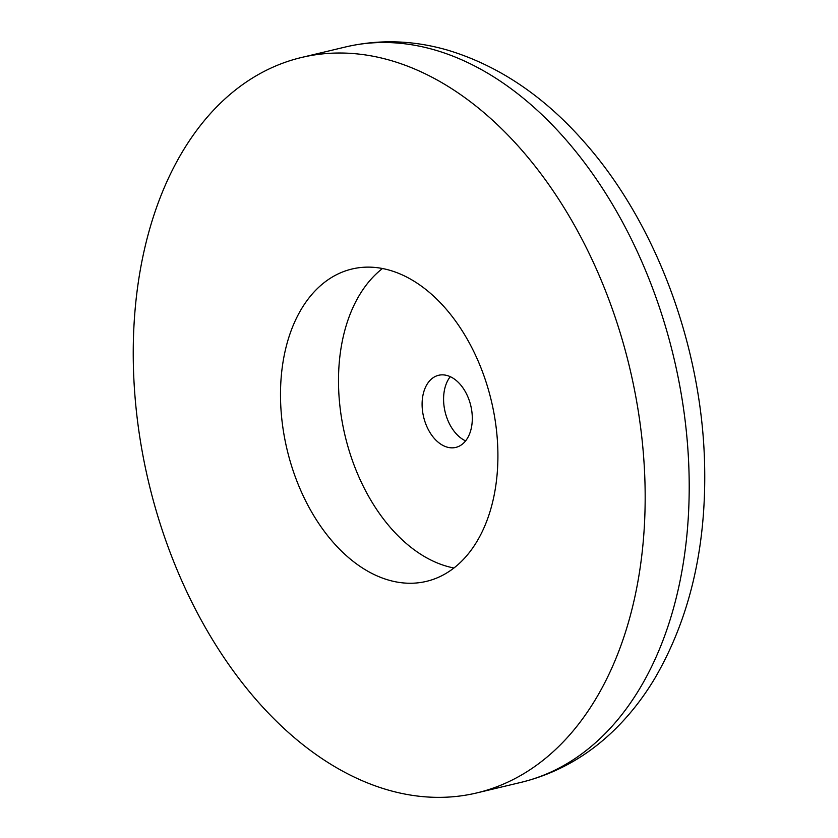 <?xml version="1.0" encoding="UTF-8"?>
<svg xmlns="http://www.w3.org/2000/svg" width="838" height="838" viewBox="0 0 838 838"><rect width="100%" height="100%" fill="white"/><g stroke="black" fill="none" stroke-linecap="round" stroke-linejoin="round"><path stroke-width="1.26" d="M133.347 364.017A378.022 247.2 -103.4 0 0 477 792.874A378.022 247.2 -103.4 0 0 645.061 486.375A378.022 247.2 76.6 0 0 301.408 57.508A378.022 247.2 76.6 0 0 133.347 364.017M280.541 399.213A160.55 104.991 76.6 0 1 351.918 269.029A160.55 104.991 76.6 0 1 497.866 451.179A160.55 104.991 76.6 0 1 426.49 581.352A160.55 104.991 76.6 0 1 280.541 399.213M465.603 440.882A37.071 24.239 76.6 0 1 445.104 411.846A37.071 24.239 76.6 0 1 450.278 376.681M447.953 447.345A37.071 24.239 76.6 0 1 422.551 411.154A37.071 24.239 76.6 0 1 438.588 375.288A37.071 24.239 76.6 0 1 446.445 375.351A37.071 24.239 76.6 0 1 471.857 411.531A37.071 24.239 76.6 0 1 455.809 447.408A37.071 24.239 76.6 0 1 447.953 447.345M453.955 567.996A160.55 104.991 76.6 0 1 338.542 385.365A160.55 104.991 76.6 0 1 382.453 268.537M477 792.874L521.037 782.367A378.022 247.2 -103.4 0 0 689.098 475.858A378.022 247.2 76.6 0 0 345.445 46.991L301.408 57.508M521.037 782.367C554.882 774.071 584.976 757.583 611.321 732.883C628.018 717.16 642.589 698.871 655.023 678.026C689.611 618.392 706.151 548.073 704.653 467.059C702.642 348.87 656.824 223.83 584.39 142.188C544.176 96.318 498.736 65.678 448.047 50.259C413.49 40.214 379.289 39.124 345.445 46.991"/></g></svg>
